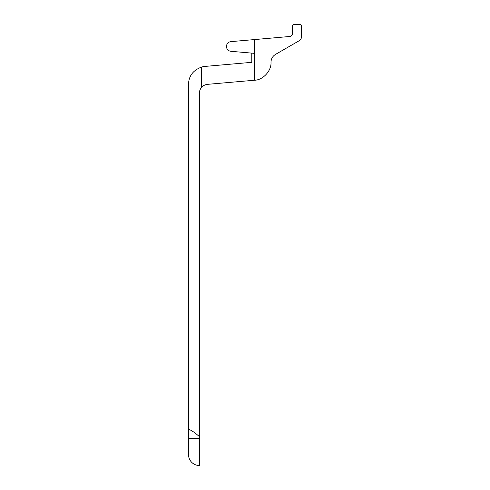 <?xml version="1.0" encoding="UTF-8"?>
<svg xmlns="http://www.w3.org/2000/svg" width="490" height="490" viewBox="0 0 490 490"><rect width="100%" height="100%" fill="white"/><g stroke="black" fill="none" stroke-linecap="round" stroke-linejoin="round"><path stroke-width="0.73" d="M226.472 46.464A4.851 4.851 0 0 0 230.9 51.297L254.488 53.361L254.488 80.238C262.977 80.152 271.644 70.695 270.988 62.23C271.111 58.825 272.618 56.215 275.509 54.402L299.225 40.713C300.67 39.806 301.424 38.502 301.485 36.799L301.485 26.307C301.368 25.217 300.762 24.616 299.678 24.5L294.251 24.5C293.161 24.616 292.561 25.217 292.444 26.307L292.444 34.594L290.797 36.395L230.9 41.632A4.851 4.851 0 0 0 226.472 46.464M201.58 87.41C200.128 89.113 199.387 91.091 199.363 93.339L199.363 465.5C192.147 463.871 192.147 463.871 199.363 465.5A10.847 10.847 0 0 1 188.515 454.653L188.515 84.427C188.711 76.03 193.066 70.242 201.58 67.063L201.58 87.41A9.034 9.034 0 0 1 207.613 84.335L254.488 80.238M251.78 53.122L251.78 62.328L205.016 66.419A18.075 18.075 0 0 0 201.58 67.063M254.488 53.361L254.488 39.568M199.363 436.572C194.432 432.272 190.818 429.865 188.515 429.35L188.791 429.307M199.363 438.391L188.515 438.391"/></g></svg>
